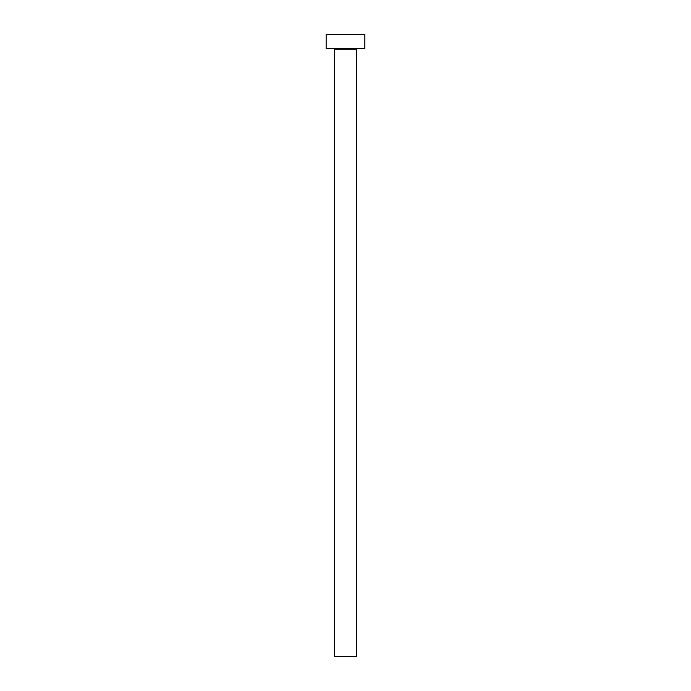 <?xml version="1.0" encoding="UTF-8"?>
<svg xmlns="http://www.w3.org/2000/svg" width="691" height="691" viewBox="0 0 691 691"><rect width="100%" height="100%" fill="white"/><g stroke="black" fill="none" stroke-linecap="round" stroke-linejoin="round"><path stroke-width="1.04" d="M356.556 49.752L334.444 49.752L334.444 656.45L356.556 656.45L356.556 49.752A1.382 1.382 0 0 1 357.938 48.37M334.444 49.752A1.382 1.382 0 0 0 333.062 48.37M364.848 48.37L326.152 48.37L326.152 34.55L364.848 34.55L364.848 48.37"/></g></svg>
